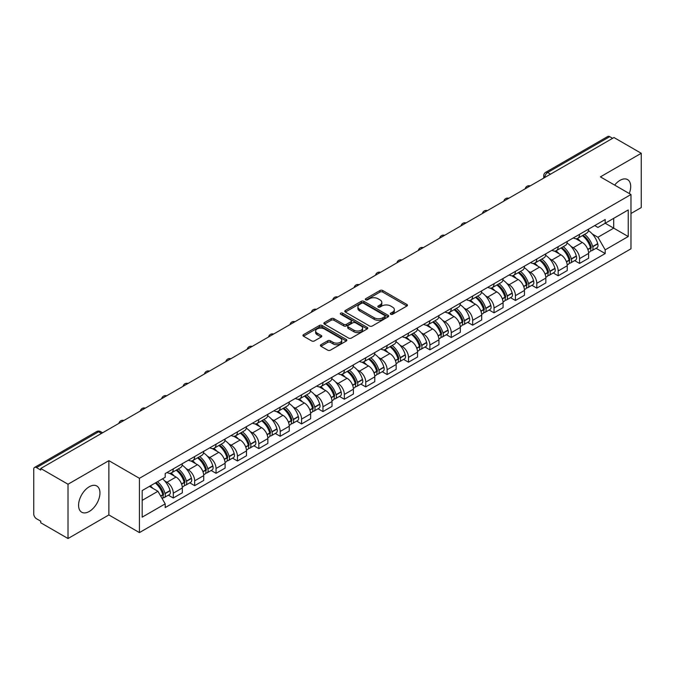 <?xml version="1.0" encoding="UTF-8"?>
<svg xmlns="http://www.w3.org/2000/svg" width="675" height="675" viewBox="0 0 675 675"><rect width="100%" height="100%" fill="white"/><g stroke="black" fill="none" stroke-linecap="round" stroke-linejoin="round"><path stroke-width="1.01" d="M390.724 314.272A1.333 0.768 0 0 0 392.605 314.272L406.898 306.02A1.907 1.097 0 0 0 407.455 305.243A1.907 1.097 0 0 0 406.898 304.467L382.683 290.486A1.907 1.097 0 0 0 379.991 290.486L365.698 298.738A1.333 0.768 0 0 0 365.31 299.278A1.333 0.768 0 0 0 365.698 299.827A1.333 0.768 0 0 0 367.58 299.827L369.427 298.755A6.092 3.518 0 0 1 378.042 298.755L380.059 299.919A6.092 3.518 0 0 1 381.839 302.408A6.092 3.518 0 0 1 380.059 304.898L378.211 305.961A1.333 0.768 0 0 0 377.823 306.509A1.333 0.768 0 0 0 378.211 307.049A1.333 0.768 0 0 0 380.093 307.049L381.94 305.977A6.092 3.518 0 0 1 390.555 305.977L392.572 307.142A6.092 3.518 0 0 1 394.352 309.631A6.092 3.518 0 0 1 392.572 312.12L390.724 313.183A1.333 0.768 0 0 0 390.336 313.732A1.333 0.768 0 0 0 390.724 314.272L390.724 313.183M89.26 511.464A15.12 8.733 120 0 0 99.141 498.133A15.12 8.733 120 0 0 96.82 486.017A15.12 8.733 120 0 0 89.26 486.768A15.12 8.733 120 0 0 79.388 500.091A15.12 8.733 120 0 0 81.7 512.207A15.12 8.733 120 0 0 89.26 511.464M629.26 193.531A15.12 8.733 120 0 0 627.564 179.601A15.12 8.733 120 0 0 620.004 180.352A15.12 8.733 120 0 0 614.655 185.093M320.929 344.706A1.907 1.097 0 0 0 320.372 345.482A1.907 1.097 0 0 0 320.929 346.258L327.721 350.182A1.907 1.097 0 0 0 330.413 350.182L346.292 341.01A1.907 1.097 0 0 0 346.849 340.234A1.907 1.097 0 0 0 346.292 339.457L322.068 325.477A1.907 1.097 0 0 0 319.376 325.477L303.505 334.648A1.907 1.097 0 0 0 302.948 335.424A1.907 1.097 0 0 0 303.505 336.201L311.715 340.934A1.907 1.097 0 0 0 314.398 340.934L321.199 337.011A1.907 1.097 0 0 0 321.756 336.234A1.907 1.097 0 0 0 321.199 335.458L317.123 333.113A5.088 2.936 0 0 1 315.638 331.028A5.088 2.936 0 0 1 318.777 328.32A5.088 2.936 0 0 1 324.321 328.953L340.267 338.158A5.088 2.936 0 0 1 341.761 340.234A5.088 2.936 0 0 1 338.614 342.951A5.088 2.936 0 0 1 333.07 342.318L330.413 340.782A1.907 1.097 0 0 0 327.721 340.782L320.929 344.706L320.929 346.258M139.43 478.305L108.869 460.654L68.015 484.237L40.745 468.492L613.972 137.54L641.25 153.284L600.404 176.867L630.973 194.518L139.43 478.305L139.43 532.592L630.973 248.805L630.973 194.518M369.562 326.025A1.907 1.097 0 0 0 372.254 326.025L388.133 316.853A1.907 1.097 0 0 0 388.69 316.077A1.907 1.097 0 0 0 388.133 315.301L363.918 301.32A1.907 1.097 0 0 0 361.226 301.32L345.347 310.483A1.907 1.097 0 0 0 344.79 311.259A1.907 1.097 0 0 0 345.347 312.036L369.562 326.025M341.238 314.558A1.333 0.768 0 0 1 342.588 314.752L367.183 328.953L351.337 338.099A1.907 1.097 0 0 1 348.646 338.099L324.422 324.118L324.422 322.566A1.907 1.097 0 0 0 323.865 323.342A1.907 1.097 0 0 0 324.422 324.118M324.422 322.566L331.223 318.642A1.907 1.097 0 0 1 333.914 318.642L343.735 324.312A1.907 1.097 0 0 0 346.427 324.312L350.933 321.713A1.907 1.097 0 0 0 351.489 320.937A1.907 1.097 0 0 0 350.933 320.161L340.706 314.255A1.333 0.768 0 0 1 340.318 313.706A1.333 0.768 0 0 1 341.137 312.998A1.333 0.768 0 0 1 342.588 313.166L367.208 327.383A1.907 1.097 0 0 1 367.765 328.16A1.907 1.097 0 0 1 367.208 328.936L367.208 327.383M68.015 484.237L68.015 538.523L40.745 522.779L40.745 521.193L36.492 518.746A3.873 2.236 -120 0 1 33.75 513.996L33.75 469.201A3.873 2.236 -120 0 1 34.552 467.429L96.643 431.578A3.873 2.236 60 0 1 98.584 431.772L36.492 467.615A3.873 2.236 -120 0 0 34.552 467.429M630.973 213.511L641.25 207.571L641.25 153.284M68.015 538.523L108.869 514.941L139.43 532.592M40.745 468.492L40.745 470.07L36.492 467.615M550.505 174.175L547.627 172.513A3.873 2.236 60 0 0 545.695 172.319L607.787 136.477A3.873 2.236 60 0 1 609.727 136.662L547.627 172.513A3.873 2.236 120 0 0 544.885 177.263L544.885 177.424M612.605 138.324L609.727 136.662M579.563 234.318A8.918 5.147 60 0 1 577.724 238.326L586.769 233.103A8.918 5.147 -120 0 0 588.617 229.095M570.983 246.375L573.261 247.7A8.918 5.147 60 0 1 579.572 258.618L588.617 253.395A8.918 5.147 -120 0 0 582.306 242.477L575.834 238.731M588.617 253.395L588.617 258.221L579.572 263.444L574.661 260.609M577.724 238.326A8.918 5.147 60 0 1 573.328 237.921M579.572 258.618L579.572 263.444M558.183 246.67A8.918 5.147 60 0 1 556.335 250.67L565.388 245.447A8.918 5.147 -120 0 0 567.228 241.448M553.281 272.962L558.183 275.788L567.228 270.565L567.228 265.739A8.918 5.147 -120 0 0 560.925 254.821L554.453 251.083M556.335 250.67A8.918 5.147 60 0 1 551.947 250.265M549.602 258.727L551.88 260.044A8.918 5.147 60 0 1 558.183 270.962L558.183 275.788M536.802 259.014A8.918 5.147 60 0 1 534.954 263.014L543.999 257.791A8.918 5.147 -120 0 0 545.847 253.792M531.892 285.306L536.802 288.132L545.847 282.909L545.847 278.083A8.918 5.147 -120 0 0 539.544 267.165L533.064 263.427M534.954 263.014A8.918 5.147 60 0 1 530.567 262.609M528.213 271.072L530.499 272.388A8.918 5.147 60 0 1 536.802 283.306L536.802 288.132M515.422 271.358A8.918 5.147 60 0 1 513.574 275.358L522.619 270.135A8.918 5.147 -120 0 0 524.467 266.136M510.511 297.65L515.422 300.485L524.467 295.262L524.467 290.427A8.918 5.147 -120 0 0 518.164 279.509L511.684 275.771M513.574 275.358A8.918 5.147 60 0 1 509.178 274.961M506.832 283.416L509.11 284.732A8.918 5.147 60 0 1 515.422 295.65L515.422 300.485M494.032 283.702A8.918 5.147 60 0 1 492.185 287.71L501.238 282.479A8.918 5.147 -120 0 0 503.086 278.48M489.13 309.994L494.032 312.829L503.086 307.606L503.086 302.78A8.918 5.147 -120 0 0 496.775 291.853L490.303 288.115M492.185 287.71A8.918 5.147 60 0 1 487.797 287.305M485.452 295.76L487.73 297.076A8.918 5.147 60 0 1 494.032 308.002L494.032 312.829M472.652 296.047A8.918 5.147 60 0 1 470.804 300.054L479.849 294.832A8.918 5.147 -120 0 0 481.697 290.824M467.75 322.338L472.652 325.173L481.697 319.95L481.697 315.124A8.918 5.147 -120 0 0 475.394 304.197L468.923 300.459M470.804 300.054A8.918 5.147 60 0 1 466.417 299.649M464.062 308.104L466.349 309.42A8.918 5.147 60 0 1 472.652 320.347L472.652 325.173M451.271 308.391A8.918 5.147 60 0 1 449.423 312.398L458.468 307.176A8.918 5.147 -120 0 0 460.316 303.168M446.361 334.682L451.271 337.517L460.316 332.294L460.316 327.468A8.918 5.147 -120 0 0 454.013 316.55L447.533 312.803M449.423 312.398A8.918 5.147 60 0 1 445.036 311.993M442.682 320.448L444.96 321.773A8.918 5.147 60 0 1 451.271 332.691L451.271 337.517M429.882 320.743A8.918 5.147 60 0 1 428.043 324.743L437.088 319.52A8.918 5.147 -120 0 0 438.936 315.52M424.98 347.026L429.882 349.861L438.936 344.638L438.936 339.812A8.918 5.147 -120 0 0 432.624 328.894L426.153 325.156M428.043 324.743A8.918 5.147 60 0 1 423.647 324.337M421.301 332.8L423.579 334.117A8.918 5.147 60 0 1 429.882 345.035L429.882 349.861M408.502 333.087A8.918 5.147 60 0 1 406.654 337.087L415.699 331.864A8.918 5.147 -120 0 0 417.547 327.864M403.599 359.378L408.502 362.205L417.547 356.982L417.547 352.156A8.918 5.147 -120 0 0 411.244 341.238L404.772 337.5M406.654 337.087A8.918 5.147 60 0 1 402.266 336.682M399.921 345.144L402.199 346.461A8.918 5.147 60 0 1 408.502 357.379L408.502 362.205M387.121 345.431A8.918 5.147 60 0 1 385.273 349.431L394.318 344.208A8.918 5.147 -120 0 0 396.166 340.208M382.21 371.723L387.121 374.558L396.166 369.326L396.166 364.5A8.918 5.147 -120 0 0 389.863 353.582L383.383 349.844M385.273 349.431A8.918 5.147 60 0 1 380.886 349.034M378.532 357.488L380.818 358.805A8.918 5.147 60 0 1 387.121 369.723L387.121 374.558M365.74 357.775A8.918 5.147 60 0 1 363.892 361.775L372.938 356.552A8.918 5.147 -120 0 0 374.785 352.552M360.83 384.067L365.74 386.902L374.785 381.679L374.785 376.852A8.918 5.147 -120 0 0 368.474 365.926L362.002 362.188M363.892 361.775A8.918 5.147 60 0 1 359.497 361.378M357.151 369.832L359.429 371.149A8.918 5.147 60 0 1 365.74 382.075L365.74 386.902M344.351 370.119A8.918 5.147 60 0 1 342.503 374.127L351.557 368.904A8.918 5.147 -120 0 0 353.396 364.897M339.449 396.411L344.351 399.246L353.396 394.023L353.396 389.197A8.918 5.147 -120 0 0 347.093 378.27L340.622 374.532M342.503 374.127A8.918 5.147 60 0 1 338.116 373.722M335.77 382.177L338.048 383.493A8.918 5.147 60 0 1 344.351 394.419L344.351 399.246M322.971 382.463A8.918 5.147 60 0 1 321.123 386.471L330.168 381.248A8.918 5.147 -120 0 0 332.016 377.241M318.068 408.755L322.971 411.59L332.016 406.367L332.016 401.541A8.918 5.147 -120 0 0 325.713 390.614L319.233 386.876M321.123 386.471A8.918 5.147 60 0 1 316.735 386.066M314.381 394.521L316.668 395.845A8.918 5.147 60 0 1 322.971 406.763L322.971 411.59M301.59 394.816A8.918 5.147 60 0 1 299.742 398.815L308.787 393.593A8.918 5.147 -120 0 0 310.635 389.593M296.679 421.099L301.59 423.934L310.635 418.711L310.635 413.885A8.918 5.147 -120 0 0 304.332 402.967L297.852 399.229M299.742 398.815A8.918 5.147 60 0 1 295.355 398.41M293.001 406.873L295.279 408.189A8.918 5.147 60 0 1 301.59 419.108L301.59 423.934M280.201 407.16A8.918 5.147 60 0 1 278.362 411.159L287.407 405.937A8.918 5.147 -120 0 0 289.254 401.937M275.299 433.451L280.201 436.278L289.254 431.055L289.254 426.229A8.918 5.147 -120 0 0 282.943 415.311L276.472 411.573M278.362 411.159A8.918 5.147 60 0 1 273.966 410.754M271.62 419.217L273.898 420.533A8.918 5.147 60 0 1 280.201 431.452L280.201 436.278M258.82 419.504A8.918 5.147 60 0 1 256.973 423.503L266.017 418.281A8.918 5.147 -120 0 0 267.865 414.281M253.918 445.795L258.82 448.622L267.865 443.399L267.865 438.573A8.918 5.147 -120 0 0 261.562 427.655L255.091 423.917M256.973 423.503A8.918 5.147 60 0 1 252.585 423.107M250.231 431.561L252.517 432.877A8.918 5.147 60 0 1 258.82 443.796L258.82 448.622M237.44 431.848A8.918 5.147 60 0 1 235.592 435.847L244.637 430.625A8.918 5.147 -120 0 0 246.485 426.625M232.529 458.139L237.44 460.974L246.485 455.752L246.485 450.917A8.918 5.147 -120 0 0 240.182 439.999L233.702 436.261M235.592 435.847A8.918 5.147 60 0 1 231.204 435.451M228.85 443.905L231.137 445.222A8.918 5.147 60 0 1 237.44 456.148L237.44 460.974M216.051 444.192A8.918 5.147 60 0 1 214.211 448.2L223.256 442.977A8.918 5.147 -120 0 0 225.104 438.969M211.148 470.483L216.051 473.318L225.104 468.096L225.104 463.269A8.918 5.147 -120 0 0 218.793 452.343L212.321 448.605M214.211 448.2A8.918 5.147 60 0 1 209.815 447.795M207.47 456.249L209.748 457.566A8.918 5.147 60 0 1 216.051 468.492L216.051 473.318M194.67 456.536A8.918 5.147 60 0 1 192.822 460.544L201.876 455.321A8.918 5.147 -120 0 0 203.715 451.313M189.768 482.827L194.67 485.663L203.715 480.44L203.715 475.613A8.918 5.147 -120 0 0 197.412 464.687L190.941 460.949M192.822 460.544A8.918 5.147 60 0 1 188.435 460.139M186.089 468.593L188.367 469.91A8.918 5.147 60 0 1 194.67 480.836L194.67 485.663M173.289 468.889A8.918 5.147 60 0 1 171.442 472.888L180.487 467.665A8.918 5.147 -120 0 0 182.334 463.666M168.379 495.172L173.289 498.007L182.334 492.784L182.334 487.958A8.918 5.147 -120 0 0 176.032 477.039L169.552 473.302M171.442 472.888A8.918 5.147 60 0 1 167.054 472.483M164.7 480.946L166.987 482.262A8.918 5.147 60 0 1 173.289 493.18L173.289 498.007M594.717 225.577L597.932 227.433L628.231 209.95L613.702 218.337L613.702 228.15L597.932 237.254L592.363 234.031M142.172 500.377L157.933 491.282L165.198 503.862L142.172 517.16L142.172 490.565L165.198 477.276L165.198 473.555L605.197 219.527L605.197 223.239L628.231 236.537L605.197 249.834L597.932 237.254M628.231 209.95L628.231 236.537M165.198 503.862L165.198 507.583L605.197 253.555L605.197 249.834M108.869 460.654L108.869 514.941M157.933 491.282L149.437 486.371M596.042 248.265L605.197 253.555M391.255 314.457L392.572 313.698A6.092 3.518 0 0 0 394.352 311.217L394.352 309.631M381.839 302.408L381.839 303.986A6.092 3.518 0 0 1 380.059 306.475L378.743 307.235M406.873 306.037L382.683 292.064A1.907 1.097 0 0 0 379.991 292.064L366.23 300.012M388.133 315.301L388.133 316.853L363.918 302.906A1.907 1.097 0 0 0 361.226 302.906L345.372 312.052M384.767 316.626A1.333 0.768 0 0 0 385.155 316.077A1.333 0.768 0 0 0 384.767 315.537L363.513 303.261A1.333 0.768 0 0 0 361.623 303.261L359.674 304.391A6.092 3.518 0 0 0 357.893 306.872A6.092 3.518 0 0 0 359.674 309.361L374.203 317.748A6.092 3.518 0 0 0 382.818 317.748L384.767 316.626L384.767 318.203A1.333 0.768 0 0 0 385.155 317.663L385.155 316.077M357.893 306.872L357.893 308.458A6.092 3.518 0 0 0 359.674 310.939L359.674 309.361M384.767 318.203L382.818 319.334A6.092 3.518 0 0 1 374.203 319.334L359.674 310.939M324.447 324.135L331.223 320.228L331.223 318.642M351.489 320.937L351.489 322.515A1.907 1.097 0 0 1 350.933 323.291L346.427 325.898A1.907 1.097 0 0 1 343.735 325.898L333.914 320.228A1.907 1.097 0 0 0 331.223 320.228M353.928 330.193A5.088 2.936 0 0 0 359.471 330.834A5.088 2.936 0 0 0 362.61 328.118A5.088 2.936 0 0 0 361.125 326.042L355.506 322.802A1.907 1.097 0 0 0 352.814 322.802L348.308 325.401A1.907 1.097 0 0 0 347.752 326.177A1.907 1.097 0 0 0 348.308 326.953L353.928 330.193L353.928 331.779A5.088 2.936 0 0 0 359.471 332.421A5.088 2.936 0 0 0 362.61 329.704L362.61 328.118M347.752 326.177L347.752 327.763A1.907 1.097 0 0 0 348.308 328.539L348.308 326.953M353.928 331.779L348.308 328.539M341.761 340.234L341.761 341.82A5.088 2.936 0 0 1 338.614 344.537A5.088 2.936 0 0 1 333.07 343.896L330.413 342.36A1.907 1.097 0 0 0 327.721 342.36L320.954 346.275M315.638 331.028L315.638 332.615A5.088 2.936 0 0 0 317.123 334.69L317.123 333.113M321.173 337.027L317.123 334.69M346.267 341.027L322.068 327.063A1.907 1.097 0 0 0 319.376 327.063L303.531 336.209M582.93 235.313A12.209 7.054 60 0 1 582.998 235.347A12.209 7.054 60 0 1 591.03 246.308L591.106 246.561A2.371 1.367 60 0 1 590.726 248.425A2.371 1.367 60 0 1 590.676 248.459M582.398 235.626A14.732 8.505 60 0 1 590.498 247.776L590.566 248.029A4.894 2.827 60 0 1 589.798 251.876L588.575 252.577M590.633 250.796A4.894 2.827 -120 0 0 591.983 250.611A4.894 2.827 -120 0 0 592.76 246.763L592.692 246.51A14.732 8.505 -120 0 0 584.592 234.36M588.431 230.664A14.732 8.505 60 0 1 597.696 243.624L597.763 243.878A4.894 2.827 60 0 1 596.987 247.725L591.983 250.611M577.378 238.494A14.732 8.505 60 0 1 580.449 241.397M587.613 241.422L589.494 242.502M561.549 247.657A12.209 7.054 60 0 1 561.608 247.7A12.209 7.054 60 0 1 569.649 258.652L569.717 258.905A2.371 1.367 60 0 1 569.346 260.769A2.371 1.367 60 0 1 569.287 260.803M561.018 247.97A14.732 8.505 60 0 1 569.109 260.128L569.185 260.381A4.894 2.827 60 0 1 568.409 264.22L567.194 264.921M569.244 263.14A4.894 2.827 -120 0 0 570.603 262.955A4.894 2.827 -120 0 0 571.379 259.116L571.303 258.863A14.732 8.505 -120 0 0 563.212 246.704M567.042 243.008A14.732 8.505 60 0 1 576.307 255.968L576.383 256.222A4.894 2.827 60 0 1 575.606 260.069L570.603 262.955M555.989 250.838A14.732 8.505 60 0 1 559.069 253.749M566.232 253.766L568.105 254.846M540.169 260.01A12.209 7.054 60 0 1 540.228 260.044A12.209 7.054 60 0 1 548.26 271.004L548.336 271.257A2.371 1.367 60 0 1 547.965 273.122A2.371 1.367 60 0 1 547.906 273.147M539.629 260.314A14.732 8.505 60 0 1 547.729 272.472L547.805 272.725A4.894 2.827 60 0 1 547.028 276.564L545.813 277.273M547.864 275.484A4.894 2.827 -120 0 0 549.222 275.299A4.894 2.827 -120 0 0 549.99 271.46L549.923 271.207A14.732 8.505 -120 0 0 541.822 259.048M545.662 255.352A14.732 8.505 60 0 1 554.926 268.312L554.993 268.566A4.894 2.827 60 0 1 554.226 272.413L549.222 275.299M534.608 263.183A14.732 8.505 60 0 1 537.688 266.093M544.852 266.11L546.725 267.199M518.78 272.354A12.209 7.054 60 0 1 518.847 272.388A12.209 7.054 60 0 1 526.88 283.348L526.956 283.601A2.371 1.367 60 0 1 526.576 285.466A2.371 1.367 60 0 1 526.525 285.491M518.248 272.658A14.732 8.505 60 0 1 526.348 284.816L526.416 285.069A4.894 2.827 60 0 1 525.648 288.908L524.424 289.617M526.483 287.828A4.894 2.827 -120 0 0 527.842 287.643A4.894 2.827 -120 0 0 528.609 283.804L528.542 283.551A14.732 8.505 -120 0 0 520.442 271.392M524.281 267.697A14.732 8.505 60 0 1 533.545 280.665L533.613 280.918A4.894 2.827 60 0 1 532.845 284.757L527.842 287.643M513.228 275.535A14.732 8.505 60 0 1 516.299 278.438M523.462 278.454L525.344 279.543M497.399 284.698A12.209 7.054 60 0 1 497.458 284.732A12.209 7.054 60 0 1 505.499 295.692L505.567 295.945A2.371 1.367 60 0 1 505.195 297.81A2.371 1.367 60 0 1 505.145 297.835M496.868 285.002A14.732 8.505 60 0 1 504.959 297.16L505.035 297.413A4.894 2.827 60 0 1 504.259 301.261L503.044 301.961M505.102 300.173A4.894 2.827 -120 0 0 506.452 299.995A4.894 2.827 -120 0 0 507.229 296.148L507.153 295.895A14.732 8.505 -120 0 0 499.061 283.736M502.9 280.049A14.732 8.505 60 0 1 512.156 293.009L512.232 293.262A4.894 2.827 60 0 1 511.456 297.101L506.452 299.995M491.839 287.879A14.732 8.505 60 0 1 494.918 290.782M502.082 290.798L503.963 291.887M476.018 297.042A12.209 7.054 60 0 1 476.077 297.076A12.209 7.054 60 0 1 484.118 308.036L484.186 308.289A2.371 1.367 60 0 1 483.815 310.154A2.371 1.367 60 0 1 483.756 310.179M475.487 297.354A14.732 8.505 60 0 1 483.578 309.504L483.654 309.757A4.894 2.827 60 0 1 482.878 313.605L481.663 314.305M483.713 312.517A4.894 2.827 -120 0 0 485.072 312.339A4.894 2.827 -120 0 0 485.848 308.492L485.772 308.239A14.732 8.505 -120 0 0 477.681 296.089M481.511 292.393A14.732 8.505 60 0 1 490.776 305.353L490.852 305.606A4.894 2.827 60 0 1 490.075 309.445L485.072 312.339M470.458 300.223A14.732 8.505 60 0 1 473.538 303.126M480.701 303.151L482.574 304.231M454.638 309.386A12.209 7.054 60 0 1 454.697 309.42A12.209 7.054 60 0 1 462.729 320.38L462.805 320.633A2.371 1.367 60 0 1 462.426 322.498A2.371 1.367 60 0 1 462.375 322.532M454.098 309.698A14.732 8.505 60 0 1 462.198 321.848L462.265 322.102A4.894 2.827 60 0 1 461.498 325.949L460.274 326.649M462.333 324.869A4.894 2.827 -120 0 0 463.691 324.683A4.894 2.827 -120 0 0 464.459 320.836L464.392 320.583A14.732 8.505 -120 0 0 456.292 308.433M460.131 304.737A14.732 8.505 60 0 1 469.395 317.697L469.462 317.95A4.894 2.827 60 0 1 468.695 321.789L463.691 324.683M449.077 312.567A14.732 8.505 60 0 1 452.149 315.47M459.312 315.495L461.194 316.575M433.249 321.73A12.209 7.054 60 0 1 433.316 321.773A12.209 7.054 60 0 1 441.349 332.724L441.416 332.977A2.371 1.367 60 0 1 441.045 334.842A2.371 1.367 60 0 1 440.994 334.876M432.717 322.043A14.732 8.505 60 0 1 440.817 334.201L440.885 334.454A4.894 2.827 60 0 1 440.108 338.293L438.893 338.993M440.952 337.213A4.894 2.827 -120 0 0 442.302 337.027A4.894 2.827 -120 0 0 443.078 333.188L443.002 332.935A14.732 8.505 -120 0 0 434.911 320.777M438.75 317.081A14.732 8.505 60 0 1 448.006 330.041L448.082 330.294A4.894 2.827 60 0 1 447.306 334.142L442.302 337.027M427.688 324.911A14.732 8.505 60 0 1 430.768 327.814M437.932 327.839L439.813 328.919M411.868 334.083A12.209 7.054 60 0 1 411.927 334.117A12.209 7.054 60 0 1 419.968 345.077L420.036 345.33A2.371 1.367 60 0 1 419.664 347.195A2.371 1.367 60 0 1 419.605 347.22M411.337 334.387A14.732 8.505 60 0 1 419.428 346.545L419.504 346.798A4.894 2.827 60 0 1 418.728 350.637L417.513 351.346M419.563 349.557A4.894 2.827 -120 0 0 420.922 349.372A4.894 2.827 -120 0 0 421.698 345.532L421.622 345.279A14.732 8.505 -120 0 0 413.53 333.121M417.361 329.425A14.732 8.505 60 0 1 426.625 342.385L426.701 342.638A4.894 2.827 60 0 1 425.925 346.486L420.922 349.372M406.308 337.255A14.732 8.505 60 0 1 409.387 340.166M416.551 340.183L418.424 341.272M390.488 346.427A12.209 7.054 60 0 1 390.547 346.461A12.209 7.054 60 0 1 398.579 357.421L398.655 357.674A2.371 1.367 60 0 1 398.275 359.539A2.371 1.367 60 0 1 398.225 359.564M389.948 346.731A14.732 8.505 60 0 1 398.048 358.889L398.115 359.142A4.894 2.827 60 0 1 397.347 362.981L396.132 363.69M398.183 361.901A4.894 2.827 -120 0 0 399.541 361.716A4.894 2.827 -120 0 0 400.309 357.877L400.241 357.623A14.732 8.505 -120 0 0 392.141 345.465M395.98 341.769A14.732 8.505 60 0 1 405.245 354.729L405.312 354.983A4.894 2.827 60 0 1 404.544 358.83L399.541 361.716M384.927 349.608A14.732 8.505 60 0 1 388.007 352.51M395.162 352.527L397.043 353.616M369.098 358.771A12.209 7.054 60 0 1 369.166 358.805A12.209 7.054 60 0 1 377.198 369.765L377.274 370.018A2.371 1.367 60 0 1 376.895 371.883A2.371 1.367 60 0 1 376.844 371.908M368.567 359.075A14.732 8.505 60 0 1 376.667 371.233L376.734 371.486A4.894 2.827 60 0 1 375.967 375.334L374.743 376.034M376.802 374.245A4.894 2.827 -120 0 0 378.152 374.06A4.894 2.827 -120 0 0 378.928 370.221L378.861 369.968A14.732 8.505 -120 0 0 370.761 357.809M374.6 354.122A14.732 8.505 60 0 1 383.864 367.082L383.932 367.335A4.894 2.827 60 0 1 383.155 371.174L378.152 374.06M363.547 361.952A14.732 8.505 60 0 1 366.618 364.854M373.781 364.871L375.663 365.96M347.718 371.115A12.209 7.054 60 0 1 347.777 371.149A12.209 7.054 60 0 1 355.818 382.109L355.885 382.362A2.371 1.367 60 0 1 355.514 384.227A2.371 1.367 60 0 1 355.455 384.252M347.186 371.427A14.732 8.505 60 0 1 355.278 383.577L355.354 383.83A4.894 2.827 60 0 1 354.577 387.678L353.363 388.378M355.413 386.589A4.894 2.827 -120 0 0 356.771 386.412A4.894 2.827 -120 0 0 357.548 382.565L357.472 382.312A14.732 8.505 -120 0 0 349.38 370.153M353.219 366.466A14.732 8.505 60 0 1 362.475 379.426L362.551 379.679A4.894 2.827 60 0 1 361.775 383.518L356.771 386.412M342.157 374.296A14.732 8.505 60 0 1 345.237 377.198M352.401 377.224L354.274 378.304M326.337 383.459A12.209 7.054 60 0 1 326.396 383.493A12.209 7.054 60 0 1 334.429 394.453L334.505 394.706A2.371 1.367 60 0 1 334.133 396.571A2.371 1.367 60 0 1 334.074 396.605M325.806 383.771A14.732 8.505 60 0 1 333.897 395.921L333.973 396.174A4.894 2.827 60 0 1 333.197 400.022L331.982 400.722M334.032 398.942A4.894 2.827 -120 0 0 335.391 398.756A4.894 2.827 -120 0 0 336.167 394.909L336.091 394.656A14.732 8.505 -120 0 0 327.991 382.506M331.83 378.81A14.732 8.505 60 0 1 341.094 391.77L341.162 392.023A4.894 2.827 60 0 1 340.394 395.862L335.391 398.756M320.777 386.64A14.732 8.505 60 0 1 323.857 389.543M331.02 389.568L332.893 390.648M304.957 395.803A12.209 7.054 60 0 1 305.016 395.845A12.209 7.054 60 0 1 313.048 406.797L313.124 407.05A2.371 1.367 60 0 1 312.744 408.915A2.371 1.367 60 0 1 312.694 408.949M304.417 396.115A14.732 8.505 60 0 1 312.517 408.274L312.584 408.527A4.894 2.827 60 0 1 311.816 412.366L310.593 413.066M312.652 411.286A4.894 2.827 -120 0 0 314.01 411.1A4.894 2.827 -120 0 0 314.778 407.253L314.71 407A14.732 8.505 -120 0 0 306.61 394.85M310.449 391.154A14.732 8.505 60 0 1 319.714 404.114L319.781 404.367A4.894 2.827 60 0 1 319.013 408.215L314.01 411.1M299.396 398.984A14.732 8.505 60 0 1 302.468 401.887M309.631 401.912L311.512 402.992M283.567 408.147A12.209 7.054 60 0 1 283.635 408.189A12.209 7.054 60 0 1 291.668 419.15L291.735 419.403A2.371 1.367 60 0 1 291.364 421.259A2.371 1.367 60 0 1 291.313 421.293M283.036 408.459A14.732 8.505 60 0 1 291.127 420.618L291.203 420.871A4.894 2.827 60 0 1 290.427 424.71L289.212 425.41M291.271 423.63A4.894 2.827 -120 0 0 292.621 423.444A4.894 2.827 -120 0 0 293.397 419.605L293.321 419.352A14.732 8.505 -120 0 0 285.23 407.194M289.069 403.498A14.732 8.505 60 0 1 298.325 416.458L298.401 416.711A4.894 2.827 60 0 1 297.624 420.559L292.621 423.444M278.007 411.328A14.732 8.505 60 0 1 281.087 414.239M288.25 414.256L290.132 415.344M262.187 420.5A12.209 7.054 60 0 1 262.246 420.533A12.209 7.054 60 0 1 270.287 431.494L270.354 431.747A2.371 1.367 60 0 1 269.983 433.612A2.371 1.367 60 0 1 269.924 433.637M261.655 420.803A14.732 8.505 60 0 1 269.747 432.962L269.823 433.215A4.894 2.827 60 0 1 269.047 437.054L267.832 437.763M269.882 435.974A4.894 2.827 -120 0 0 271.24 435.788A4.894 2.827 -120 0 0 272.017 431.949L271.941 431.696A14.732 8.505 -120 0 0 263.849 419.538M267.68 415.842A14.732 8.505 60 0 1 276.944 428.802L277.02 429.055A4.894 2.827 60 0 1 276.244 432.903L271.24 435.788M256.627 423.681A14.732 8.505 60 0 1 259.706 426.583M266.87 426.6L268.743 427.688M240.806 432.844A12.209 7.054 60 0 1 240.865 432.877A12.209 7.054 60 0 1 248.898 443.838L248.974 444.091A2.371 1.367 60 0 1 248.594 445.956A2.371 1.367 60 0 1 248.543 445.981M240.266 433.148A14.732 8.505 60 0 1 248.366 445.306L248.434 445.559A4.894 2.827 60 0 1 247.666 449.407L246.451 450.107M248.501 448.318A4.894 2.827 -120 0 0 249.86 448.132A4.894 2.827 -120 0 0 250.628 444.293L250.56 444.04A14.732 8.505 -120 0 0 242.46 431.882M246.299 428.195A14.732 8.505 60 0 1 255.563 441.155L255.631 441.408A4.894 2.827 60 0 1 254.863 445.247L249.86 448.132M235.246 436.025A14.732 8.505 60 0 1 238.317 438.927M245.481 438.944L247.362 440.032M219.417 445.188A12.209 7.054 60 0 1 219.485 445.222A12.209 7.054 60 0 1 227.517 456.182L227.593 456.435A2.371 1.367 60 0 1 227.213 458.3A2.371 1.367 60 0 1 227.163 458.325M218.886 445.5A14.732 8.505 60 0 1 226.986 457.65L227.053 457.903A4.894 2.827 60 0 1 226.277 461.751L225.062 462.451M227.121 460.662A4.894 2.827 -120 0 0 228.471 460.485A4.894 2.827 -120 0 0 229.247 456.638L229.179 456.384A14.732 8.505 -120 0 0 221.079 444.226M224.918 440.539A14.732 8.505 60 0 1 234.174 453.499L234.25 453.752A4.894 2.827 60 0 1 233.474 457.591L228.471 460.485M213.857 448.369A14.732 8.505 60 0 1 216.937 451.271M224.1 451.297L225.982 452.377M198.037 457.532A12.209 7.054 60 0 1 198.096 457.566A12.209 7.054 60 0 1 206.137 468.526L206.204 468.779A2.371 1.367 60 0 1 205.833 470.644A2.371 1.367 60 0 1 205.774 470.669M197.505 457.844A14.732 8.505 60 0 1 205.597 469.994L205.672 470.247A4.894 2.827 60 0 1 204.896 474.095L203.681 474.795M205.732 473.015A4.894 2.827 -120 0 0 207.09 472.829A4.894 2.827 -120 0 0 207.866 468.982L207.79 468.728A14.732 8.505 -120 0 0 199.699 456.578M203.529 452.883A14.732 8.505 60 0 1 212.794 465.843L212.87 466.096A4.894 2.827 60 0 1 212.093 469.935L207.09 472.829M192.476 460.713A14.732 8.505 60 0 1 195.556 463.615M202.719 463.641L204.593 464.721M176.656 469.876A12.209 7.054 60 0 1 176.715 469.91A12.209 7.054 60 0 1 184.748 480.87L184.823 481.123A2.371 1.367 60 0 1 184.444 482.988A2.371 1.367 60 0 1 184.393 483.022M176.116 470.188A14.732 8.505 60 0 1 184.216 482.347L184.292 482.6A4.894 2.827 60 0 1 183.516 486.439L182.301 487.139M184.351 485.359A4.894 2.827 -120 0 0 185.709 485.173A4.894 2.827 -120 0 0 186.477 481.326L186.41 481.072A14.732 8.505 -120 0 0 178.31 468.923M182.149 465.227A14.732 8.505 60 0 1 191.413 478.187L191.481 478.44A4.894 2.827 60 0 1 190.713 482.288L185.709 485.173M171.096 473.057A14.732 8.505 60 0 1 174.175 475.959M181.33 475.985L183.212 477.065M155.925 482.625A12.209 7.054 60 0 1 163.367 493.214L163.443 493.467A2.371 1.367 60 0 1 163.063 495.332A2.371 1.367 60 0 1 163.012 495.366M155.309 482.988A14.732 8.505 60 0 1 162.835 494.691L162.903 494.944A4.894 2.827 60 0 1 162.236 498.724M162.97 497.703A4.894 2.827 -120 0 0 164.329 497.517A4.894 2.827 -120 0 0 165.097 493.678L165.029 493.425A14.732 8.505 -120 0 0 157.503 481.722M162.506 478.828A14.732 8.505 60 0 1 170.032 490.531L170.1 490.784A4.894 2.827 60 0 1 169.324 494.632L164.329 497.517M150.306 485.873A14.732 8.505 60 0 1 152.786 488.312M159.95 488.329L161.831 489.417M545.029 177.339L544.885 177.263A3.873 2.236 0 0 1 543.755 175.677L543.755 178.073M194.67 480.836L203.715 475.613M216.051 468.492L225.104 463.269M237.44 456.148L246.485 450.917M258.82 443.796L267.865 438.573M280.201 431.452L289.254 426.229M301.59 419.108L310.635 413.885M322.971 406.763L332.016 401.541M344.351 394.419L353.396 389.197M365.74 382.075L374.785 376.852M387.121 369.723L396.166 364.5M408.502 357.379L417.547 352.156M429.882 345.035L438.936 339.812M451.271 332.691L460.316 327.468M472.652 320.347L481.697 315.124M494.032 308.002L503.086 302.78M515.422 295.65L524.467 290.427M536.802 283.306L545.847 278.083M558.183 270.962L567.228 265.739M173.289 493.18L182.334 487.958M166.987 482.262L176.032 477.039M188.367 469.91L197.412 464.687M209.748 457.566L218.793 452.343M231.137 445.222L240.182 439.999M252.517 432.877L261.562 427.655M273.898 420.533L282.943 415.311M295.279 408.189L304.332 402.967M316.668 395.845L325.713 390.614M338.048 383.493L347.093 378.27M359.429 371.149L368.474 365.926M380.818 358.805L389.863 353.582M402.199 346.461L411.244 341.238M423.579 334.117L432.624 328.894M444.96 321.773L454.013 316.55M466.349 309.42L475.394 304.197M487.73 297.076L496.775 291.853M509.11 284.732L518.164 279.509M530.499 272.388L539.544 267.165M551.88 260.044L560.925 254.821M573.261 247.7L582.306 242.477M529.841 186.106A3.873 2.236 120 0 0 528.137 187.093M508.461 198.45A3.873 2.236 120 0 0 506.748 199.437M487.08 210.794A3.873 2.236 120 0 0 485.367 211.79M465.699 223.147A3.873 2.236 120 0 0 463.987 224.134M444.31 235.491A3.873 2.236 120 0 0 442.597 236.478M422.93 247.835A3.873 2.236 120 0 0 421.217 248.822M401.549 260.179A3.873 2.236 120 0 0 399.836 261.166M380.16 272.523A3.873 2.236 120 0 0 378.447 273.51M358.779 284.867A3.873 2.236 120 0 0 357.067 285.863M337.399 297.219A3.873 2.236 120 0 0 335.686 298.207M316.01 309.563A3.873 2.236 120 0 0 314.305 310.551M294.629 321.907A3.873 2.236 120 0 0 292.916 322.895M273.248 334.252A3.873 2.236 120 0 0 271.536 335.239M251.868 346.596A3.873 2.236 120 0 0 250.155 347.583M230.479 358.94A3.873 2.236 120 0 0 228.766 359.935M209.098 371.292A3.873 2.236 120 0 0 207.385 372.279M187.718 383.636A3.873 2.236 120 0 0 186.005 384.623M166.328 395.98A3.873 2.236 120 0 0 164.616 396.968M144.948 408.324A3.873 2.236 120 0 0 143.235 409.312M123.567 420.668A3.873 2.236 120 0 0 121.854 421.656M101.461 433.434L98.584 431.772A3.873 2.236 120 0 1 100.524 431.578A3.873 3.873 0 0 0 96.643 431.578M392.572 313.698L392.572 312.12M378.211 307.049L378.211 305.961M380.059 306.475L380.059 304.898M365.698 299.827L365.698 298.738M379.991 292.064L379.991 290.486M382.683 292.064L382.683 290.486M406.898 306.02L406.898 304.467M345.347 312.036L345.347 310.483M361.226 302.906L361.226 301.32M363.918 302.906L363.918 301.32M374.203 319.334L374.203 317.748M382.818 319.334L382.818 317.748M333.914 320.228L333.914 318.642M343.735 325.898L343.735 324.312M346.427 325.898L346.427 324.312M350.933 323.291L350.933 321.713M342.588 314.752L342.588 313.166M327.721 342.36L327.721 340.782M330.413 342.36L330.413 340.782M333.07 343.896L333.07 342.318M321.199 337.011L321.199 335.458M303.505 336.201L303.505 334.648M319.376 327.063L319.376 325.477M322.068 327.063L322.068 325.477M346.292 341.01L346.292 339.457M587.891 249.581L590.566 248.029M592.76 246.763L597.763 243.878M592.692 246.51L597.696 243.624M587.798 249.337L591.216 247.337M566.502 261.925L569.185 260.381M571.379 259.116L576.383 256.222M571.303 258.863L576.307 255.968M569.109 260.103L569.835 259.689M566.418 261.681L569.109 260.128M545.122 274.269L547.805 272.725M549.99 271.46L554.993 268.566M549.923 271.207L554.926 268.312M547.72 272.455L548.454 272.033M545.029 274.025L547.729 272.472M523.741 286.613L526.416 285.069M528.609 283.804L533.613 280.918M528.542 283.551L533.545 280.665M523.648 286.377L527.074 284.377M502.352 298.957L505.035 297.413M507.229 296.148L512.232 293.262M507.153 295.895L512.156 293.009M504.959 297.143L505.685 296.722M502.267 298.721L504.959 297.16M480.971 311.31L483.654 309.757M485.848 308.492L490.852 305.606M485.772 308.239L490.776 305.353M480.878 311.065L484.304 309.066M459.591 323.654L462.265 322.102M464.459 320.836L469.462 317.95M464.392 320.583L469.395 317.697M459.498 323.409L462.923 321.41M438.202 335.998L440.885 334.454M443.078 333.188L448.082 330.294M443.002 332.935L448.006 330.041M440.809 334.176L441.534 333.762M438.117 335.753L440.817 334.201M416.821 348.342L419.504 346.798M421.698 345.532L426.701 342.638M421.622 345.279L426.625 342.385M416.728 348.098L420.154 346.106M395.44 360.686L398.115 359.142M400.309 357.877L405.312 354.983M400.241 357.623L405.245 354.729M395.348 360.45L398.773 358.45M374.06 373.03L376.734 371.486M378.928 370.221L383.932 367.335M378.861 369.968L383.864 367.082M376.658 371.216L377.384 370.794M373.967 372.794L376.667 371.233M352.671 385.383L355.354 383.83M357.548 382.565L362.551 379.679M357.472 382.312L362.475 379.426M352.586 385.138L356.003 383.138M331.29 397.727L333.973 396.174M336.167 394.909L341.162 392.023M336.091 394.656L341.094 391.77M333.889 395.904L334.623 395.483M331.197 397.482L333.897 395.921M309.909 410.071L312.584 408.527M314.778 407.253L319.781 404.367M314.71 407L319.714 404.114M312.508 408.248L313.242 407.827M309.817 409.826L312.517 408.274M288.52 422.415L291.203 420.871M293.397 419.605L298.401 416.711M293.321 419.352L298.325 416.458M288.436 422.17L291.853 420.179M267.14 434.759L269.823 433.215M272.017 431.949L277.02 429.055M271.941 431.696L276.944 428.802M269.747 432.945L270.473 432.523M267.047 434.514L269.747 432.962M245.759 447.103L248.434 445.559M250.628 444.293L255.631 441.408M250.56 444.04L255.563 441.155M245.666 446.867L249.092 444.867M224.378 459.456L227.053 457.903M229.247 456.638L234.25 453.752M229.179 456.384L234.174 453.499M224.286 459.211L227.703 457.211M202.989 471.8L205.672 470.247M207.866 468.982L212.87 466.096M207.79 468.728L212.794 465.843M205.597 469.977L206.322 469.555M202.905 471.555L205.597 469.994M181.609 484.144L184.292 482.6M186.477 481.326L191.481 478.44M186.41 481.072L191.413 478.187M184.207 482.321L184.942 481.899M181.516 483.899L184.216 482.347M160.76 496.176L162.903 494.944M165.097 493.678L170.1 490.784M165.029 493.425L170.032 490.531M160.633 495.956L163.553 494.252M530.17 185.92A3.873 3.873 0 0 0 525.201 188.789M508.79 198.264A3.873 3.873 0 0 0 503.82 201.133M487.409 210.608A3.873 3.873 0 0 0 482.431 213.477M466.02 222.953A3.873 3.873 0 0 0 461.05 225.83M444.639 235.297A3.873 3.873 0 0 0 439.67 238.174M423.259 247.641A3.873 3.873 0 0 0 418.281 250.518M401.878 259.993A3.873 3.873 0 0 0 396.9 262.862M380.489 272.337A3.873 3.873 0 0 0 375.519 275.206M359.108 284.681A3.873 3.873 0 0 0 354.13 287.55M337.728 297.025A3.873 3.873 0 0 0 332.75 299.894M316.339 309.369A3.873 3.873 0 0 0 311.369 312.247M294.958 321.713A3.873 3.873 0 0 0 289.988 324.591M273.577 334.066A3.873 3.873 0 0 0 268.599 336.935M252.197 346.41A3.873 3.873 0 0 0 247.219 349.279M230.808 358.754A3.873 3.873 0 0 0 225.838 361.623M209.427 371.098A3.873 3.873 0 0 0 204.449 373.967M188.047 383.442A3.873 3.873 0 0 0 183.068 386.319M166.657 395.786A3.873 3.873 0 0 0 161.688 398.663M145.277 408.139A3.873 3.873 0 0 0 140.307 411.007M123.896 420.483A3.873 3.873 0 0 0 118.918 423.352M102.6 432.776L100.524 431.578M545.695 172.319A3.873 3.873 0 0 0 543.755 175.677"/></g></svg>
